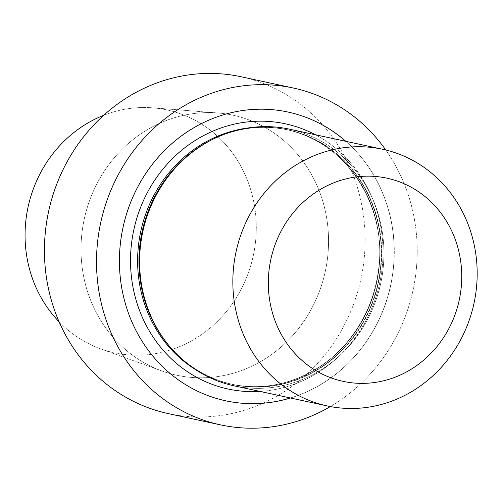<?xml version="1.0" encoding="UTF-8"?>
<svg xmlns="http://www.w3.org/2000/svg" width="502" height="502" viewBox="0 0 502 502"><rect width="100%" height="100%" fill="white"/><g stroke="black" fill="none" stroke-linecap="round" stroke-linejoin="round"><path stroke-width="0.38" stroke-dasharray="2.51 1.88" d="M386.659 203.699A147.701 136.946 -77.8 0 1 290.495 397.998A147.701 136.946 -77.8 0 0 386.659 203.699A147.701 136.946 -77.8 0 0 345.878 141.332A147.701 136.946 -77.8 0 1 386.659 203.699M385.743 149.972A172.318 159.768 -77.8 0 1 330.379 406.564A172.318 159.768 -77.8 0 0 385.743 149.972M87.888 292.685A133.017 123.329 -77.8 0 1 217.667 112.95A133.017 123.329 -77.8 0 1 321.669 197.706A133.017 123.329 -77.8 0 1 291.518 336.848A133.017 123.329 -77.8 0 1 161.989 370.991A133.017 123.329 -77.8 0 1 87.888 292.685A133.017 123.329 -77.8 0 1 217.667 112.95A133.017 123.329 -77.8 0 1 321.669 197.706A133.017 123.329 -77.8 0 1 291.518 336.848A133.017 123.329 -77.8 0 1 161.989 370.991A133.017 123.329 -77.8 0 1 87.888 292.685M241.123 76.756A172.318 159.768 -77.8 0 1 360.957 278.892A172.318 159.768 -77.8 0 1 168.434 413.635A172.318 159.768 -77.8 0 0 360.957 278.892A172.318 159.768 -77.8 0 0 241.123 76.756M249.864 187.001A124.245 115.196 102.2 0 0 152.721 107.836A124.245 115.196 102.2 0 0 103.663 115.316A124.245 115.196 102.2 0 1 152.721 107.836L217.667 112.95L152.721 107.836A124.245 115.196 102.2 0 1 249.864 187.001A124.245 115.196 102.2 0 1 221.696 316.975A124.245 115.196 102.2 0 1 100.714 348.865A124.245 115.196 102.2 0 0 221.696 316.975A124.245 115.196 102.2 0 0 249.864 187.001M59.104 321.82A124.245 115.196 102.2 0 0 100.714 348.865L161.989 370.991L100.714 348.865A124.245 115.196 102.2 0 1 59.104 321.82M126.962 309.144A147.701 136.946 102.2 0 0 225.605 400.791A147.701 136.946 102.2 0 0 225.655 400.797A147.701 136.946 102.2 0 1 225.605 400.791A147.701 136.946 102.2 0 1 126.962 309.144A147.701 136.946 102.2 0 1 154.541 161.443A147.701 136.946 102.2 0 1 287.916 112.034A147.701 136.946 102.2 0 0 154.541 161.443A147.701 136.946 102.2 0 0 126.962 309.144M290.394 397.979A147.701 136.946 102.2 0 0 390.625 285.293A147.701 136.946 102.2 0 0 345.778 141.307A147.701 136.946 102.2 0 1 390.625 285.293A147.701 136.946 102.2 0 1 290.394 397.979M377.146 210.614A131.292 121.729 102.2 0 0 289.459 129.158A131.292 121.729 102.2 0 1 377.146 210.614A131.292 121.729 102.2 0 1 352.63 341.906A131.292 121.729 102.2 0 1 234.076 385.825A131.292 121.729 102.2 0 0 352.63 341.906A131.292 121.729 102.2 0 0 377.146 210.614M260.049 391.428A135.665 125.789 102.2 0 0 379.719 282.94A135.665 125.789 102.2 0 0 315.432 134.762A135.665 125.789 102.2 0 1 379.719 282.94A135.665 125.789 102.2 0 1 260.049 391.428M195.134 369.359A130.194 120.712 102.2 0 0 231.303 384.105A130.194 120.712 102.2 0 0 376.764 282.306A130.194 120.712 102.2 0 0 286.222 129.579A130.194 120.712 102.2 0 0 247.191 128.098A130.194 120.712 102.2 0 1 286.222 129.579A130.194 120.712 102.2 0 1 376.764 282.306A130.194 120.712 102.2 0 1 231.303 384.105C273.534 393.693 320.709 375.96 349.292 339.521C365.149 319.448 374.837 296.525 378.357 270.754C388.159 205.983 345.401 140.824 286.222 129.579L287.577 129.867A130.194 120.712 102.2 0 0 211.944 139.713A130.194 120.712 102.2 0 1 287.577 129.867L286.222 129.579C345.401 140.824 388.159 205.983 378.357 270.754C374.837 296.525 365.149 319.448 349.292 339.521C320.709 375.96 273.534 393.693 231.303 384.105A130.194 120.712 102.2 0 1 195.134 369.359M167.812 344.24A130.194 120.712 102.2 0 0 232.652 384.4A130.194 120.712 102.2 0 0 378.113 282.595A130.194 120.712 102.2 0 0 287.577 129.867A130.194 120.712 102.2 0 1 378.113 282.595A130.194 120.712 102.2 0 1 232.652 384.4L231.303 384.105L232.652 384.4A130.194 120.712 102.2 0 1 167.812 344.24M161.531 335.637A130.307 120.819 102.2 0 0 315.996 370.746A130.307 120.819 102.2 0 0 374.938 210.677A130.307 120.819 102.2 0 0 202.67 144.965C229.609 128.882 257.909 123.85 287.577 129.867C257.909 123.85 229.609 128.882 202.67 144.965A130.307 120.819 102.2 0 1 374.938 210.677A130.307 120.819 102.2 0 1 315.996 370.746A130.307 120.819 102.2 0 1 161.531 335.637C179.44 361.396 203.147 377.648 232.652 384.4C203.147 377.648 179.44 361.396 161.531 335.637"/><path stroke-width="0.75" d="M290.495 397.998A147.701 136.946 -77.8 0 1 225.705 400.809A147.701 136.946 -77.8 0 1 127.062 309.163A147.701 136.946 -77.8 0 1 154.641 161.468A147.701 136.946 -77.8 0 1 288.016 112.053A147.701 136.946 -77.8 0 1 345.878 141.332A147.701 136.946 -77.8 0 0 288.016 112.053A147.701 136.946 -77.8 0 0 154.641 161.468A147.701 136.946 -77.8 0 0 127.062 309.163A147.701 136.946 -77.8 0 0 225.705 400.809A147.701 136.946 -77.8 0 0 290.495 397.998M105.433 317.954A172.318 159.768 -77.8 0 1 137.604 145.643A172.318 159.768 -77.8 0 1 293.206 87.994A172.318 159.768 -77.8 0 1 385.743 149.972A172.318 159.768 -77.8 0 0 293.206 87.994L241.123 76.756A172.318 159.768 -77.8 0 0 85.522 134.404A172.318 159.768 -77.8 0 0 53.35 306.716A172.318 159.768 -77.8 0 1 85.522 134.404A172.318 159.768 -77.8 0 1 241.123 76.756L293.206 87.994A172.318 159.768 -77.8 0 0 137.604 145.643A172.318 159.768 -77.8 0 0 105.433 317.954A172.318 159.768 -77.8 0 0 220.516 424.874A172.318 159.768 -77.8 0 1 105.433 317.954M330.379 406.564A172.318 159.768 -77.8 0 1 220.516 424.874L168.434 413.635A172.318 159.768 -77.8 0 1 53.35 306.716A172.318 159.768 -77.8 0 0 168.434 413.635L220.516 424.874A172.318 159.768 -77.8 0 0 330.379 406.564M103.663 115.316A124.245 115.196 102.2 0 0 59.104 321.82A124.245 115.196 102.2 0 1 103.663 115.316M225.655 400.797A147.701 136.946 102.2 0 0 290.394 397.979A147.701 136.946 102.2 0 1 225.655 400.797M345.778 141.307A147.701 136.946 102.2 0 0 287.966 112.046A147.701 136.946 102.2 0 1 345.778 141.307M289.459 129.158A131.292 121.729 102.2 0 0 203.58 144.413A131.292 121.729 102.2 0 0 162.127 336.516A131.292 121.729 102.2 0 0 234.076 385.825L327.323 405.949A131.292 121.729 102.2 0 0 445.876 362.024A131.292 121.729 102.2 0 0 470.387 230.738A131.292 121.729 102.2 0 0 382.706 149.276A131.292 121.729 102.2 0 0 264.152 193.201A131.292 121.729 102.2 0 0 239.636 324.487A131.292 121.729 102.2 0 0 327.323 405.949A131.292 121.729 102.2 0 0 445.876 362.024A131.292 121.729 102.2 0 0 470.387 230.738A131.292 121.729 102.2 0 0 382.706 149.276A131.292 121.729 102.2 0 0 264.152 193.201A131.292 121.729 102.2 0 0 239.636 324.487A131.292 121.729 102.2 0 0 327.323 405.949L234.076 385.825A131.292 121.729 102.2 0 1 162.127 336.516A131.292 121.729 102.2 0 1 203.58 144.413A131.292 121.729 102.2 0 1 289.459 129.158L382.706 149.276L289.459 129.158M456.368 242.661A103.939 96.371 -77.8 0 1 346.907 382.104A103.939 96.371 -77.8 0 1 291.813 214.549A103.939 96.371 -77.8 0 1 456.368 242.661A103.939 96.371 -77.8 0 1 346.907 382.104A103.939 96.371 -77.8 0 1 291.813 214.549A103.939 96.371 -77.8 0 1 456.368 242.661M137.542 304.846A135.665 125.789 102.2 0 0 260.049 391.428A135.665 125.789 102.2 0 1 137.542 304.846A135.665 125.789 102.2 0 1 174.351 156.762A135.665 125.789 102.2 0 1 315.432 134.762A135.665 125.789 102.2 0 0 174.351 156.762A135.665 125.789 102.2 0 0 137.542 304.846M144.35 303.327A130.194 120.712 102.2 0 0 195.134 369.359A130.194 120.712 102.2 0 1 144.35 303.327A130.194 120.712 102.2 0 1 247.191 128.098A130.194 120.712 102.2 0 0 144.35 303.327M145.699 303.616A130.194 120.712 102.2 0 0 167.812 344.24A130.194 120.712 102.2 0 1 145.699 303.616A130.194 120.712 102.2 0 1 211.944 139.713A130.194 120.712 102.2 0 0 145.699 303.616M145.913 303.723A130.307 120.819 102.2 0 0 161.531 335.637L162.127 336.516L161.531 335.637A130.307 120.819 102.2 0 1 145.913 303.723A130.307 120.819 102.2 0 1 202.67 144.965A130.307 120.819 102.2 0 0 145.913 303.723M202.67 144.965L203.58 144.413L202.67 144.965"/></g></svg>

